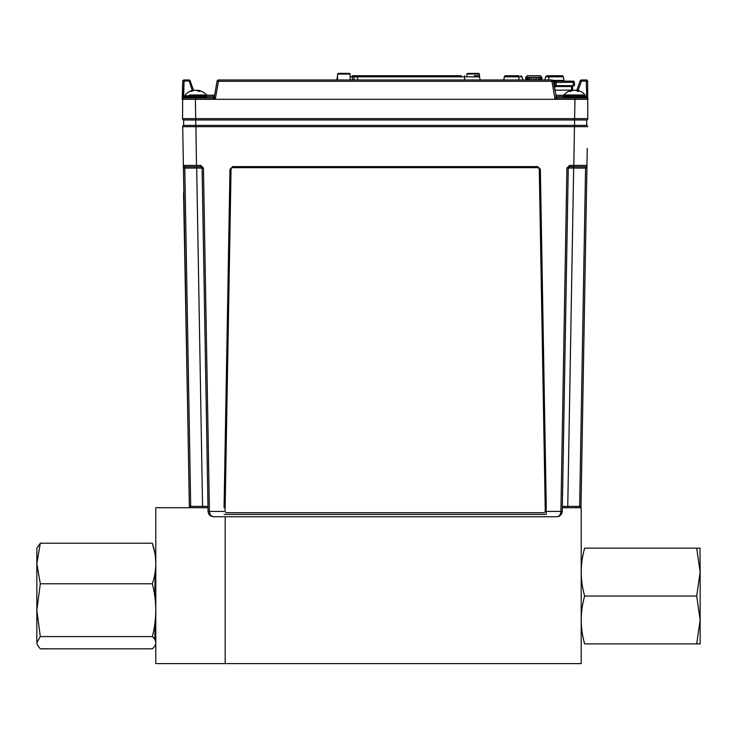 <?xml version="1.0" encoding="UTF-8"?>
<svg xmlns="http://www.w3.org/2000/svg" width="737" height="737" viewBox="0 0 737 737"><rect width="100%" height="100%" fill="white"/><g stroke="black" fill="none" stroke-linecap="round" stroke-linejoin="round"><path stroke-width="1.11" d="M182.712 126.672A1.354 1.354 0 0 1 183.587 125.382L586.753 125.382A1.354 1.354 0 0 1 587.629 126.672L182.712 126.672L183.384 165.42L200.731 165.42L200.731 166.746L202.085 168.073L208.009 507.719L155.793 507.719L155.793 663.613L581.207 663.613L581.207 507.719L562.331 507.719L562.349 506.393L567.757 506.393L567.757 507.719M232.8 166.746L230.137 169.363L232.643 166.599L537.697 166.599L540.359 169.215L546.274 507.719M225.181 663.613L225.181 516.729L225.181 663.613M224.066 507.719L229.981 169.215M183.55 192.845L187.861 421.684L183.863 192.836M587.251 148.404L581.005 506.393A1.354 1.354 0 0 1 579.651 507.719A1.354 1.354 0 0 0 581.005 506.393L579.651 506.393L579.651 507.719M183.587 125.382L183.679 119.974L586.661 119.974L586.753 125.382M202.076 167.999A1.354 1.354 0 0 1 202.085 168.073L203.44 168.073L209.428 511.423C209.723 514.629 211.068 516.397 213.481 516.729L556.859 516.729C559.272 516.397 560.627 514.629 560.912 511.423L562.267 511.423C561.88 514.629 560.074 516.397 556.859 516.729C560.074 516.397 561.88 514.629 562.267 511.423L568.255 168.073A1.354 1.354 0 0 1 568.264 167.999L573.662 168.073L567.757 506.393L579.651 506.393L585.556 168.073L573.662 168.073L573.662 166.746L569.535 166.746A1.354 1.354 0 0 1 569.609 166.746L569.609 165.42L586.956 165.42A1.354 1.354 0 0 1 585.602 166.746L569.609 166.746L568.255 168.073L566.91 168.073L569.609 165.42M537.697 166.599L232.643 166.599M540.359 169.215L546.228 514.389L540.203 169.363L537.54 166.746M546.228 514.389L224.112 514.389M200.805 166.746A1.354 1.354 0 0 0 200.731 166.746L184.738 166.746L196.539 166.746L195.867 125.382M202.085 168.073L184.784 168.073L190.69 506.393L207.991 506.393L208.074 511.423L202.085 168.073M184.738 166.746L184.784 168.073L183.43 168.073L183.384 165.42A1.354 1.354 0 0 0 184.738 166.746M213.481 516.729C210.266 516.397 208.46 514.629 208.074 511.423C208.46 514.629 210.266 516.397 213.481 516.729M190.69 507.719L190.69 506.393L189.335 506.393A1.354 1.354 0 0 0 190.69 507.719A1.354 1.354 0 0 1 189.335 506.393L183.43 168.073M202.583 507.719L196.678 166.746M574.473 125.382L573.801 166.746L585.602 166.746L585.556 168.073L586.91 168.073L586.956 165.42M567.757 506.393L562.349 506.393M572.437 90.365A13.911 0.765 84 0 0 572.363 90.264A13.911 10.309 81 0 0 572.142 90.282A13.911 6.126 83.3 0 0 572.059 90.273A13.929 13.929 0 0 0 563.869 94.99L585.141 94.99L585.408 96.86L586.726 96.869L586.284 79.965A1.354 1.354 0 0 1 587.638 81.282A1.354 1.354 0 0 0 586.284 79.965L581.484 79.965L581.484 81.088L580.212 80.858A1.354 1.354 0 0 1 581.484 79.965A1.354 1.354 0 0 0 580.212 80.858L576.666 90.605A13.929 4.588 -83.6 0 0 576.518 90.485A13.911 0.765 -84 0 1 576.638 90.264A13.911 10.309 -81 0 1 576.785 90.273M572.152 90.411A13.911 13.819 27.8 0 1 573.478 90.264A13.911 9.231 82 0 1 573.837 90.31M576.564 90.365A13.911 13.819 -27.8 0 0 575.523 90.264A13.911 9.231 -82 0 0 575.164 90.31M585.408 95.727L563.602 95.727L563.602 96.86L585.408 96.86L584.275 97.993L564.735 97.993L563.602 96.86L564.524 97.975M563.602 95.727L563.869 94.99L567.49 94.99M577.541 91.287L577.605 90.568M576.822 90.66A13.929 10.419 80.9 0 0 576.306 90.485A13.911 13.109 71.9 0 0 574.657 90.264L574.657 90.264A13.911 12.409 -76.7 0 0 574.501 90.273M572.059 90.273A13.911 6.126 83.3 0 0 571.396 90.485A13.929 10.419 80.9 0 0 569.554 91.351A13.874 7.914 52.5 0 1 570.733 91.351A13.929 10.419 -80.9 0 1 572.704 90.485A13.911 13.109 -71.9 0 1 574.344 90.264A13.911 12.409 76.7 0 1 575.901 90.485A13.929 9.12 82 0 1 577.642 91.351A13.874 9.037 -48.8 0 1 578.996 91.351A13.929 9.12 -82 0 0 577.393 90.485A13.911 4.44 -83.7 0 0 576.868 90.264A13.911 6.126 -83.3 0 1 576.942 90.273A13.929 13.929 0 0 1 585.141 94.99M571.645 90.891L571.608 90.485A13.911 4.44 83.7 0 1 572.142 90.264L572.188 90.66M570.042 91.333A13.929 9.12 82 0 1 571.608 90.485M576.795 90.863L576.868 90.264M577.329 91.158L577.393 90.485M190.017 97.993L205.614 97.993L186.065 97.993L184.932 96.86L206.747 96.86L205.614 97.993L206.747 96.86L206.747 95.727L184.932 95.727L184.932 96.86L183.614 96.869L183.642 97.993L182.232 99.302A1.354 1.354 0 0 1 183.587 97.993L183.614 96.869L182.232 99.302L182.702 81.282L184.057 81.088L183.642 96.869M198.096 91.038L198.179 90.264A13.911 7.112 -83 0 1 198.382 90.292A13.929 13.929 0 0 1 206.471 94.99L206.747 95.727L206.471 94.99L189.501 94.99M192.661 90.9L192.633 90.485A13.929 11.119 80 0 0 190.653 91.351A13.874 7.158 54.3 0 1 191.721 91.351A13.929 11.119 -80 0 1 193.813 90.485A13.911 13.423 -66.6 0 1 195.489 90.264A13.911 11.875 78.4 0 1 196.991 90.485A13.929 8.254 82.5 0 1 198.575 91.351A13.874 9.645 -45.9 0 1 200.013 91.351A13.929 8.254 -82.5 0 0 198.575 90.485A13.911 3.372 -83.8 0 0 198.179 90.264A13.911 10.843 -80.4 0 0 197.912 90.264A13.911 1.585 -84 0 0 197.802 90.338M197.885 90.918L197.866 90.485A13.911 13.423 66.6 0 0 196.189 90.264M198.502 91.305L198.575 90.485M193.536 90.568L193.499 90.264A13.911 7.112 83 0 0 193.297 90.292A13.911 7.112 83 0 0 192.633 90.485M196.678 90.301A13.911 8.595 -82.4 0 1 196.991 90.264A13.911 13.745 -47.5 0 1 198.17 90.393M201.662 91.351A13.929 13.321 -69 0 0 199.432 90.531A13.929 13.321 -69 0 0 199.423 90.531M194.697 90.338L194.688 90.264A13.911 13.745 47.5 0 0 193.877 90.338M541.455 79.965L541.373 77.284M541.373 77.339L541.373 79.965M539.576 79.965L539.576 77.339L540.626 77.339L540.626 79.965M538.203 79.965L538.203 77.339L539.512 77.247L539.512 79.965M534.933 79.965L534.933 77.339L536.545 77.339L536.545 79.965M529.848 79.965L529.848 77.339L531.368 77.339L531.368 79.965M528.429 79.965L528.429 77.339L529.765 77.339L529.765 79.965M527.259 79.965L527.259 77.339L528.355 77.339L528.355 79.965M525.886 79.965L525.886 77.339L526.365 77.339L526.365 79.965M541.944 77.339L540.35 75.736L527.351 75.736L525.739 77.339L525.868 79.965M526.596 79.965L526.596 77.339M526.633 77.339L526.633 79.965M527.204 77.339L526.393 77.339M540.921 79.965L540.921 77.339M540.967 77.339L540.967 79.965M541.612 79.965L541.612 77.339M541.888 79.965L541.455 77.339M540.35 75.736L541.888 77.339M529.82 79.965L529.848 77.339M531.368 77.339L534.933 77.339M536.545 77.339L538.203 77.339M541.373 77.247L540.672 77.339M534.841 77.339L534.841 79.965M533.183 79.965L533.183 77.339M541.732 79.965L541.732 77.339M231.05 169.418L225.08 510.888A1.806 1.806 180 0 0 226.876 512.722L543.464 512.722A1.806 1.806 180 0 0 545.26 510.888L539.291 169.418A1.806 1.806 180 0 0 537.485 167.649L232.855 167.649A1.806 1.806 180 0 0 231.05 169.418L225.08 510.888M545.26 510.888L539.291 169.418A1.806 1.806 -0 0 0 537.485 167.649L232.855 167.649M480.128 79.965L479.584 76.851A1.354 1.354 0 0 0 478.249 75.736L474.315 75.736M357.565 75.736L355.593 75.736L357.565 75.736L357.565 76.851L352.378 76.851L352.378 75.736L461.353 75.736L352.378 75.736M337.509 76.851L337.371 76.851A1.354 1.354 0 0 1 337.509 76.436A1.354 1.354 0 0 0 337.371 76.851L336.818 79.965M564.883 81.134A0.903 0.903 0 0 1 563.998 80.397A0.903 0.903 0 0 0 564.883 81.134A0.903 0.903 0 0 1 563.998 80.397L563.372 76.851A1.354 1.354 0 0 0 562.045 75.736L546.845 75.736L562.045 75.736A1.354 1.354 0 0 1 563.372 76.851L548.807 76.851L548.807 79.965M518.894 75.736L505.665 75.736L518.894 75.736L518.894 76.851L504.329 76.851L503.786 79.965M505.665 75.736A1.354 1.354 0 0 0 504.329 76.851A1.354 1.354 0 0 1 505.665 75.736A1.354 1.354 0 0 0 504.329 76.851M553.238 81.134L555.265 81.134M574.491 85.649L574.436 82.47L574.491 85.649L555.145 85.649L554.592 81.134L573.082 81.134L573.174 82.258L553.469 82.47M573.239 85.649L573.174 82.258L574.436 82.47A1.354 1.354 0 0 0 573.082 81.134M555.145 85.649L554.031 85.649M548.807 75.736L548.807 76.851L545.509 76.851L546.845 75.736L558.102 75.736M554.823 90.154L572.612 90.154L572.677 86.533L554.187 86.533M570.807 90.844L570.807 91.314M206.609 95.193L214.624 95.193L217.111 81.088A1.354 1.354 0 0 1 218.447 79.965A1.354 1.354 0 0 0 217.111 81.088L218.447 81.282L215.268 99.302L574.952 99.302L574.952 97.993L586.753 97.993L588.108 99.302L586.753 97.993L557.347 97.993A1.354 1.354 0 0 1 556.011 96.869L556.011 96.869A1.354 1.354 0 0 0 556.288 97.477L556.288 96.639L563.602 96.639L555.974 96.639M555.735 95.285L563.685 95.285M206.655 95.285L214.605 95.285M214.052 96.639L214.052 97.477L214.366 96.639L206.747 96.639L214.052 96.639L214.052 95.285M214.052 97.993L213.002 97.993L213.877 97.662M578.048 90.522L581.484 81.088L587.638 81.282L587.767 118.648A1.354 1.354 0 0 1 586.422 119.974A1.354 1.354 0 0 0 587.767 118.648L574.62 118.648L574.62 119.974M587.997 98.804L586.726 96.869L586.753 97.993A1.354 1.354 0 0 1 586.827 97.993A1.354 1.354 0 0 0 586.753 97.993A1.354 1.354 0 0 1 588.108 99.302L574.952 99.302L574.62 118.648L195.72 118.648L195.72 119.974M586.698 96.869L586.698 97.993M215.268 99.302L213.002 97.993L183.587 97.993L195.388 97.993L195.388 99.302L182.232 99.302L215.268 99.302L214.329 96.869A1.354 1.354 0 0 1 212.993 97.993A1.354 1.354 -90 0 0 214.329 96.869L217.111 81.088M218.447 79.965L551.893 79.965A1.354 1.354 0 0 1 553.229 81.088A1.354 1.354 0 0 0 551.893 79.965L218.447 79.965L218.447 81.282L551.893 81.282L551.893 79.965M556.453 97.662L557.347 97.993L555.072 99.302L556.011 96.869L556.509 97.699L553.229 81.088L551.893 81.282L555.072 99.302M557.347 97.993A1.354 1.354 90 0 1 556.011 96.869M192.293 90.522L188.856 79.965A1.354 1.354 0 0 1 190.128 80.858L193.647 90.531M190.128 80.858L184.057 81.088L184.057 79.965A1.354 1.354 0 0 0 182.702 81.282A1.354 1.354 0 0 1 184.057 79.965L188.856 79.965A1.354 1.354 0 0 1 190.128 80.858A1.354 1.354 0 0 0 188.856 79.965M182.702 81.282L182.573 118.648A1.354 1.354 0 0 0 183.918 119.974M182.573 118.648L195.72 118.648L195.388 99.302M466.816 74.022L467.451 73.387L478.801 73.387L479.437 74.022L466.816 74.022L466.816 75.736M337.509 74.022L338.145 73.387L349.495 73.387L350.13 74.022L337.509 74.022L337.509 79.965M699.993 548.153L700.15 572.096L696.695 596.03L584.662 596.03C580.111 611.986 580.111 627.942 584.662 643.898C580.111 643.898 580.111 643.898 584.662 643.898L700.15 643.898L700.15 619.964L696.695 643.898M700.15 548.153L696.695 548.153L700.15 572.096L700.15 619.964L696.695 596.03M584.662 596.03C580.111 580.074 580.111 564.118 584.662 548.153C580.111 548.153 580.111 548.153 584.662 548.153L696.695 548.153M37.421 645.115L36.85 642.71L37.421 645.115L40.305 648.827L152.338 648.827C156.889 644.746 156.889 640.674 152.338 636.593C156.889 618.988 156.889 601.383 152.338 583.787C156.889 570.263 156.889 556.748 152.338 543.224L154.752 552.63M155.231 620.572L154.752 639.43M40.305 636.593L36.85 610.19L36.85 642.71L40.305 636.593L152.338 636.593M40.305 583.787L36.85 563.501L36.85 610.19L40.305 583.787L152.338 583.787M40.305 543.224L36.85 548.153L36.85 563.501L40.305 543.224L152.338 543.224M155.231 571.479L154.752 596.03M195.747 125.382L195.747 119.974M574.593 125.382L574.593 119.974M546.338 511.423L560.912 511.423L566.91 168.073M208.074 511.423L224.002 511.423M203.44 168.073L200.731 165.42M479.584 76.851L464.568 76.851L464.568 75.736M464.568 79.965L464.568 76.851L357.565 76.851L357.565 79.965M352.378 79.965L352.378 76.851L350.13 76.851M552.879 80.397L563.998 80.397M522.745 79.965L522.192 76.851L520.866 75.736L522.192 76.851L518.894 76.851L518.894 79.965M554.592 81.134A1.354 1.345 90 0 1 555.919 82.258L556.509 85.649M563.372 76.851A1.354 1.354 0 0 0 562.045 75.736M554.869 86.533L554.814 90.071M571.525 90.154L571.534 86.533M569.425 90.154L569.425 91.019M556.288 95.285L556.288 96.639M588.108 99.302A1.354 1.354 0 0 0 586.753 97.993M193.297 90.292A13.929 13.929 0 0 0 185.208 94.99L184.932 95.727M541.962 77.339L541.962 79.965M353.714 79.965L354.267 76.851L355.593 75.736M545.509 76.851L544.965 79.965M479.437 74.022L479.437 76.436M350.13 74.022L350.13 79.965"/></g></svg>
